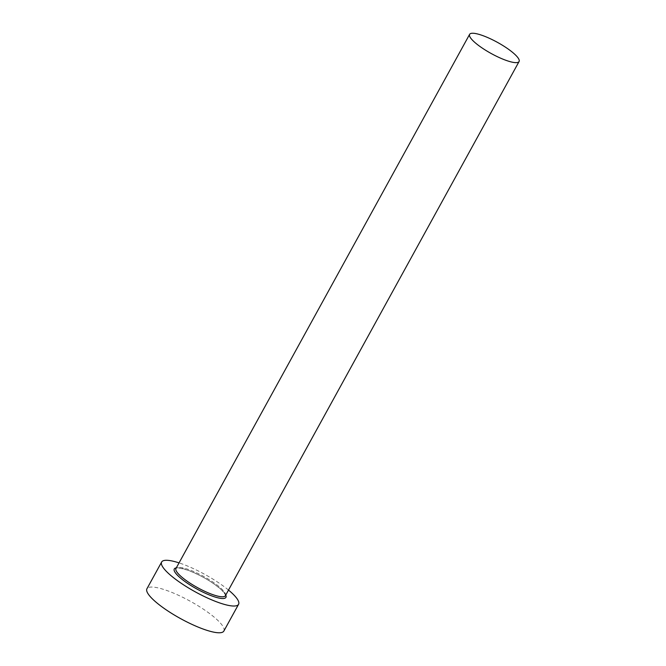 <?xml version="1.0" encoding="UTF-8"?>
<svg xmlns="http://www.w3.org/2000/svg" width="666" height="666" viewBox="0 0 666 666"><rect width="100%" height="100%" fill="white"/><g stroke="black" fill="none" stroke-linecap="round" stroke-linejoin="round"><path stroke-width="0.5" stroke-dasharray="3.33 2.5" d="M228.505 590.068A43.898 9.948 28.8 0 0 181.91 563.861A43.898 9.948 28.8 0 0 179.054 562.887M223.859 631.06A43.898 9.948 28.8 0 0 207.384 611.929A43.898 9.948 28.8 0 0 167.199 590.625A43.898 9.948 28.8 0 0 146.928 588.769M176.307 567.873A29.47 6.677 -151.2 0 1 187.887 570.204A29.47 6.677 -151.2 0 1 225.766 595.063M225.424 595.679A28.222 6.394 28.8 0 0 214.827 583.374A28.222 6.394 28.8 0 0 189.002 569.68A28.222 6.394 28.8 0 0 175.966 568.489C177.256 569.538 171.537 565.534 188.053 570.312C201.382 575.499 212.521 582.034 221.478 589.909C228.496 597.91 224.325 594.946 225.424 595.679"/><path stroke-width="1" d="M482.642 35.548A28.222 6.394 28.8 0 0 469.613 34.349A28.222 6.394 28.8 0 0 480.211 46.653A28.222 6.394 28.8 0 0 506.035 60.348A28.222 6.394 28.8 0 0 519.072 61.538A28.222 6.394 28.8 0 0 508.474 49.242A28.222 6.394 28.8 0 0 482.642 35.548M179.054 562.887A43.898 9.948 28.8 0 0 161.647 562.012A43.898 9.948 28.8 0 0 178.122 581.143A43.898 9.948 28.8 0 0 218.306 602.447A43.898 9.948 28.8 0 0 238.578 604.303A43.898 9.948 28.8 0 0 228.505 590.068M161.647 562.012L146.928 588.769A43.898 9.948 28.8 0 0 163.411 607.9A43.898 9.948 28.8 0 0 203.596 629.203A43.898 9.948 28.8 0 0 223.859 631.06L238.578 604.303M225.766 595.063A29.47 6.677 -151.2 0 1 212.329 596.112A29.47 6.677 -151.2 0 1 182.376 579.587A29.47 6.677 -151.2 0 1 176.307 567.873M469.613 34.349L175.966 568.489A28.222 6.394 28.8 0 0 186.563 580.794A28.222 6.394 28.8 0 0 212.396 594.488A28.222 6.394 28.8 0 0 225.424 595.679L519.072 61.538"/></g></svg>
